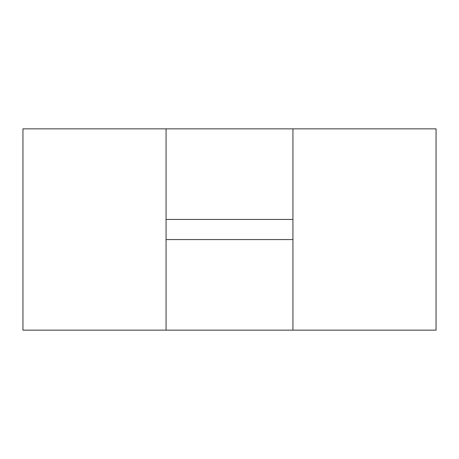 <?xml version="1.0" encoding="UTF-8"?>
<svg xmlns="http://www.w3.org/2000/svg" width="459" height="459" viewBox="0 0 459 459"><rect width="100%" height="100%" fill="white"/><g stroke="black" fill="none" stroke-linecap="round" stroke-linejoin="round"><path stroke-width="0.69" d="M292.934 128.847L436.05 128.847L436.05 330.153L292.934 330.153L292.934 128.847L436.05 128.847L436.05 330.153L22.95 330.153L22.95 128.847L292.934 128.847L292.934 330.153M166.066 128.847L166.066 330.153L22.95 330.153L22.95 128.847L166.066 128.847L166.066 330.153M166.066 219.436L292.934 219.436L166.066 219.436M292.934 239.564L166.066 239.564L292.934 239.564"/></g></svg>

